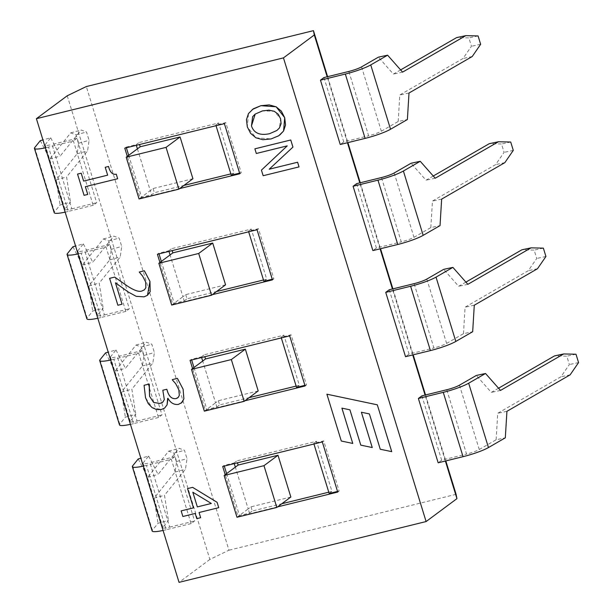 <?xml version="1.0" encoding="UTF-8"?>
<svg xmlns="http://www.w3.org/2000/svg" width="613" height="613" viewBox="0 0 613 613"><rect width="100%" height="100%" fill="white"/><g stroke="black" fill="none" stroke-linecap="round" stroke-linejoin="round"><path stroke-width="0.46" stroke-dasharray="3.06 2.3" d="M191.11 523.602L166.23 529.724L146.446 465.397L171.318 459.275L191.11 523.602L194.612 520.996L174.828 456.67L149.947 462.792L169.74 527.119A11.042 1.571 162.9 0 1 162.69 527.762A11.042 1.571 162.9 0 1 162.82 527.387L168.422 520.422L158.001 523.295L152.399 530.253A22.076 3.142 -17.1 0 0 152.139 531.011M163.081 530.452A22.076 3.142 -17.1 0 0 166.23 529.724M169.74 527.119L194.612 520.996M146.446 465.397A22.076 3.142 162.9 0 1 143.289 466.125M162.82 527.387L143.036 463.053A11.042 1.571 -17.1 0 0 142.898 463.436A11.042 1.571 -17.1 0 0 149.947 462.792M138.216 458.961L147.649 477.259L168.652 451.168L174.023 453.16L176.59 461.512L175.08 472.056L154.078 498.147L158.001 523.295M174.828 456.67L171.318 459.275M143.036 463.053L148.63 456.095L140.86 458.233M148.63 456.095L158.07 474.393L179.073 448.302L184.444 450.287L187.011 458.647L185.494 469.19L164.499 495.281L168.422 520.422M168.652 451.168L179.073 448.302M147.649 477.259L158.07 474.393M174.023 453.16L184.444 450.287M176.59 461.512L187.011 458.647M175.08 472.056L185.494 469.19M154.078 498.147L164.499 495.281M158.468 417.507L133.596 423.629L113.803 359.295L138.676 353.172L158.468 417.507L161.978 414.901L142.185 350.567L117.305 356.689L137.097 421.024A11.042 1.571 162.9 0 1 130.048 421.66A11.042 1.571 162.9 0 1 130.178 421.284L135.779 414.327L125.366 417.192L119.765 424.15A22.076 3.142 -17.1 0 0 119.497 424.909M130.439 424.357A22.076 3.142 -17.1 0 0 133.596 423.629M137.097 421.024L161.978 414.901M113.803 359.295A22.076 3.142 162.9 0 1 110.647 360.03M130.178 421.284L110.394 356.958A11.042 1.571 -17.1 0 0 110.263 357.333A11.042 1.571 -17.1 0 0 117.305 356.689M105.574 352.866L115.006 371.164L136.009 345.065L141.381 347.058L143.955 355.41L142.438 365.953L121.435 392.052L125.366 417.192M142.185 350.567L138.676 353.172M110.394 356.958L115.995 350L108.217 352.138M115.995 350L125.427 368.298L146.43 342.2L151.802 344.192L154.369 352.544L152.859 363.088L131.856 389.178L135.779 414.327M136.009 345.065L146.43 342.2M115.006 371.164L125.427 368.298M141.381 347.058L151.802 344.192M143.955 355.41L154.369 352.544M142.438 365.953L152.859 363.088M121.435 392.052L131.856 389.178M125.826 311.404L100.953 317.526L81.161 253.2L106.041 247.077L125.826 311.404L129.335 308.799L109.543 244.472L84.663 250.594L104.455 314.921A11.042 1.571 162.9 0 1 97.413 315.565A11.042 1.571 162.9 0 1 97.544 315.182L103.145 308.224L92.724 311.09L87.123 318.047A22.076 3.142 -17.1 0 0 86.862 318.806M97.796 318.254A22.076 3.142 -17.1 0 0 100.953 317.526M104.455 314.921L129.335 308.799M81.161 253.2A22.076 3.142 162.9 0 1 78.004 253.928M97.544 315.182L77.751 250.855A11.042 1.571 -17.1 0 0 77.621 251.238A11.042 1.571 -17.1 0 0 84.663 250.594M72.932 246.763L82.372 265.061L103.375 238.97L108.739 240.955L111.313 249.315L109.796 259.858L88.793 285.949L92.724 311.09M109.543 244.472L106.041 247.077M77.751 250.855L83.353 243.897L75.575 246.035M83.353 243.897L92.785 262.195L113.788 236.105L119.16 238.089L121.734 246.441L120.217 256.985L99.214 283.083L103.145 308.224M103.375 238.97L113.788 236.105M82.372 265.061L92.785 262.195M108.739 240.955L119.16 238.089M111.313 249.315L121.734 246.441M109.796 259.858L120.217 256.985M88.793 285.949L99.214 283.083M459.466 385.179L479.259 449.513A11.042 1.571 162.9 0 1 466.554 454.08L446.762 389.745M421.882 395.868L441.674 460.202L466.554 454.08M441.674 460.202L438.172 462.8M479.259 449.513L496.116 439.782L505.319 437.82M498.538 388.213L491.297 392.389L476.324 375.455M496.116 439.782L497.725 413.277L560.933 376.796L569.37 364.551L566.795 356.191L554.512 355.908M570.136 374.834L560.933 376.796M506.928 411.315L497.725 413.277M578.572 362.589L569.37 364.551M575.998 354.23L566.795 356.191M500.499 390.427L491.297 392.389M426.824 279.084L446.616 343.41A11.042 1.571 162.9 0 1 433.912 347.977L414.12 283.65M389.24 289.773L409.032 354.099L433.912 347.977M409.032 354.099L405.53 356.705M446.616 343.41L463.474 333.679L472.677 331.717M465.895 282.11L458.654 286.286L443.682 269.352M463.474 333.679L465.083 307.174L528.291 270.693L536.727 258.448L534.161 250.096L521.87 249.813M537.494 268.732L528.291 270.693M474.286 305.213L465.083 307.174M545.93 256.487L536.727 258.448M543.363 248.135L534.161 250.096M467.857 284.325L458.654 286.286M394.19 172.981L413.974 237.308A11.042 1.571 162.9 0 1 401.27 241.874L381.478 177.548M356.605 183.67L376.39 247.997L401.27 241.874M376.39 247.997L372.888 250.602M413.974 237.308L430.832 227.584L440.034 225.622M433.261 176.008L426.02 180.191L411.047 163.257M430.832 227.584L432.441 201.079L495.656 164.598L504.085 152.346L501.518 143.994L489.228 143.71M504.851 162.637L495.656 164.598M441.644 199.11L432.441 201.079M513.288 150.384L504.085 152.346M510.721 142.032L501.518 143.994M435.215 178.23L426.02 180.191M93.191 205.301L68.311 211.424L48.519 147.097L73.399 140.975L93.191 205.301L96.693 202.696L76.901 138.369L52.028 144.492L71.813 208.818A11.042 1.571 162.9 0 1 64.771 209.462A11.042 1.571 162.9 0 1 64.901 209.087L70.503 202.121L60.082 204.995L54.48 211.952A22.076 3.142 -17.1 0 0 54.22 212.711M65.154 212.152A22.076 3.142 -17.1 0 0 68.311 211.424M71.813 208.818L96.693 202.696M48.519 147.097A22.076 3.142 162.9 0 1 45.37 147.825M64.901 209.087L45.109 144.752A11.042 1.571 -17.1 0 0 44.979 145.135A11.042 1.571 -17.1 0 0 52.028 144.492M40.289 140.661L49.73 158.966L70.733 132.868L76.104 134.86L78.671 143.212L77.154 153.756L56.151 179.847L60.082 204.995M76.901 138.369L73.399 140.975M45.109 144.752L50.71 137.795L42.941 139.933M50.71 137.795L60.151 156.093L81.154 130.002L86.517 131.994L89.092 140.346L87.575 150.89L66.572 176.981L70.503 202.121M70.733 132.868L81.154 130.002M49.73 158.966L60.151 156.093M76.104 134.86L86.517 131.994M78.671 143.212L89.092 140.346M77.154 153.756L87.575 150.89M56.151 179.847L66.572 176.981M361.547 66.886L381.34 131.213A11.042 1.571 162.9 0 1 368.628 135.779L348.843 71.445M323.963 77.567L343.755 141.902L368.628 135.779M343.755 141.902L340.246 144.499M381.34 131.213L398.189 121.481L407.392 119.52M400.618 69.913L393.377 74.089L378.405 57.155M398.189 121.481L399.799 94.977L463.014 58.496L471.451 46.251L468.876 37.891L456.585 37.608M472.217 56.534L463.014 58.496M409.001 93.015L399.799 94.977M480.646 44.289L471.451 46.251M478.079 35.929L468.876 37.891M402.58 72.127L393.377 74.089M290.846 497.028L250.993 506.836L248.188 508.92L235.338 467.144M226.618 473.627L239.514 515.548L249.476 513.096L248.188 508.92L236.978 517.249M250.993 506.836L252.28 511.012L281.804 503.748M328.775 492.185L331.978 491.396L316.553 441.276L236.856 460.884L237.453 462.83M249.476 513.096L252.28 511.012M258.203 390.925L218.351 400.733L215.554 402.818L202.704 361.049M193.976 367.524L206.872 409.446L216.833 406.994L215.554 402.818L204.336 411.154M218.351 400.733L219.638 404.909L249.162 397.645M296.133 386.09L299.336 385.301L283.919 335.173L204.221 354.789L204.819 356.728M216.833 406.994L219.638 404.909M225.561 284.83L185.716 294.638L182.912 296.715L170.062 254.947M161.334 261.429L174.23 303.351L184.199 300.899L182.912 296.715L171.694 305.052M185.716 294.638L186.996 298.815L216.519 291.55M263.49 279.988L266.693 279.199L251.276 229.07L171.579 248.686L172.176 250.633M184.199 300.899L186.996 298.815M137.419 148.844L150.269 190.62L139.051 198.949M192.919 178.728L153.074 188.536L150.269 190.62L151.557 194.796L154.361 192.712L183.877 185.448M153.074 188.536L154.361 192.712M230.856 173.885L234.051 173.096L218.634 122.975L138.936 142.584L139.534 144.53M299.037 166.889L263.153 175.724M263.169 175.709L261.429 170.115L287.236 145.871M287.252 145.863L256.318 153.48L254.893 148.813M341.916 408.128L349.923 409.829M352.774 443.421L341.295 441.015M341.311 441.008L326.905 394.182M391.738 451.643L380.259 449.237M380.275 449.229L369.417 413.928L361.379 412.243M372.252 447.536L360.781 445.13L349.931 409.813M85.36 186.681L117.681 178.728M87.743 194.421L84.065 195.332M84.081 195.317L77.552 174.084M107.673 175.157L105.244 167.272M147.48 295.29L144.101 296.822L136.216 296.347M136.232 296.34L128.293 292.033L115.451 282.808M122.056 304.217L117.88 305.251L109.62 278.34M144.193 289.972L145.848 287.719M145.863 287.704L145.672 282.018L142.63 276.08L139.258 272.026M162.522 402.335L164.338 399.599L162.836 390.236M177.747 397.845L179.341 395.316L178.812 389.745L175.755 383.746L172.422 379.983M181.264 403.116L178.475 404.381C174.069 404.963 170.567 402.94 167.977 398.312L167.962 398.32M164.636 408.074L161.411 409.492L152.147 407.614L145.542 397.737L144.086 385.278M192.834 492.216L211.355 503.449M199.072 512.506L218.749 507.664M200.666 517.678L196.788 518.644M196.804 518.636L195.21 513.456L182.873 516.498M182.889 516.483L181.164 510.882M193.486 507.848L187.563 488.592M276.946 130.446L279.428 127.964L280.593 118.73L274.302 111.298L262.517 110.884L255.192 114.072M279.697 135.098L271.138 138.913L255.95 137.802L247.338 126.876L248.487 113.551L252.272 109.528M277.597 506.874L238.112 516.59L225.216 474.669M244.955 400.772L205.47 410.488L192.574 368.566M212.313 294.669L172.828 304.385L159.932 262.471M179.67 188.574L140.193 198.29L127.297 156.369M222.695 466.462L224.09 465.42L224.289 466.072M238.112 516.59L239.514 515.548M234.258 463.62L234.059 462.968L224.09 465.42M337.732 492.07L339.135 491.028L323.718 440.908L313.749 443.36L313.948 444.004M322.315 441.95L323.718 440.908M337.533 491.427L339.135 491.028M234.059 462.968L236.856 460.884M329.173 493.48L331.978 491.396M313.749 443.36L316.553 441.276M190.053 360.36L191.455 359.318L191.654 359.969M205.47 410.488L206.872 409.446M201.616 357.517L201.416 356.866L191.455 359.318M305.09 385.975L306.492 384.933L291.075 334.805L281.114 337.257L281.313 337.901M289.673 335.847L291.075 334.805M304.891 385.324L306.492 384.933M201.416 356.866L204.221 354.789M296.531 387.385L299.336 385.301M281.114 337.257L283.919 335.173M157.411 254.265L158.813 253.223L159.012 253.866M172.828 304.385L174.23 303.351M168.973 251.414L168.774 250.771L158.813 253.223M272.456 279.873L273.85 278.831L258.433 228.703L248.472 231.155L248.671 231.806M257.031 229.745L258.433 228.703M272.256 279.221L273.85 278.831M168.774 250.771L171.579 248.686M263.889 281.283L266.693 279.199M248.472 231.155L251.276 229.07M124.768 148.162L126.171 147.12L126.37 147.771M128.699 155.327L141.595 197.248L151.557 194.796M140.193 198.29L141.595 197.248M126.171 147.12L136.132 144.668L136.331 145.319M239.813 173.77L241.215 172.728L225.791 122.608L215.83 125.06L218.634 122.975M224.389 123.65L225.791 122.608M239.614 173.127L241.215 172.728M216.029 125.703L215.83 125.06M231.254 175.18L234.051 173.096M136.132 144.668L138.936 142.584M445.375 461.03L425.085 395.086M412.733 354.927L392.443 288.984M380.091 248.832L359.808 182.881M347.448 142.729L327.166 76.786M327.61 76.671L347.9 142.622M360.252 182.774L380.535 248.717M392.887 288.876L413.177 354.82M425.529 394.971L445.82 460.922M67.238 95.766L209.884 559.431L228.956 550.213L86.318 86.548M209.884 559.431L179.042 582.35M456.095 494.316L228.956 550.213M132.615 465.918L152.399 530.253M99.973 359.823L119.765 424.15M67.33 253.721L87.123 318.047M34.688 147.626L54.48 211.952M142.898 463.436L162.69 527.762M110.263 357.333L130.048 421.66M77.621 251.238L97.413 315.565M44.979 145.135L64.771 209.462"/><path stroke-width="0.92" d="M143.289 466.125A22.076 3.142 162.9 0 1 132.354 466.677L152.139 531.011A22.076 3.142 -17.1 0 0 163.081 530.452M132.354 466.677A22.076 3.142 162.9 0 1 132.615 465.918L138.216 458.961L140.86 458.233M110.647 360.03A22.076 3.142 162.9 0 1 99.712 360.582L119.497 424.909A22.076 3.142 -17.1 0 0 130.439 424.357M99.712 360.582A22.076 3.142 162.9 0 1 99.973 359.823L105.574 352.866L108.217 352.138M78.004 253.928A22.076 3.142 162.9 0 1 67.07 254.479L86.862 318.806A22.076 3.142 -17.1 0 0 97.796 318.254M67.07 254.479A22.076 3.142 162.9 0 1 67.33 253.721L72.932 246.763L75.575 246.035M418.38 398.473L421.882 395.868L446.762 389.745A11.042 1.571 -17.1 0 0 459.466 385.179L476.324 375.455L485.527 373.493L468.669 383.217A22.076 3.142 162.9 0 1 443.26 392.351L463.045 456.677L438.172 462.8L418.38 398.473L443.26 392.351M463.045 456.677A22.076 3.142 -17.1 0 0 488.461 447.551L505.319 437.82L506.928 411.315L570.136 374.834L578.572 362.589L575.998 354.23L563.707 353.946L500.499 390.427L485.527 373.493M563.707 353.946L554.512 355.908L498.538 388.213M385.738 292.378L389.24 289.773L414.12 283.65A11.042 1.571 -17.1 0 0 426.824 279.084L443.682 269.352L452.884 267.391L436.027 277.122A22.076 3.142 162.9 0 1 410.618 286.256L430.403 350.582L405.53 356.705L385.738 292.378L410.618 286.256M430.403 350.582A22.076 3.142 -17.1 0 0 455.819 341.449L472.677 331.717L474.286 305.213L537.494 268.732L545.93 256.487L543.363 248.135L531.073 247.844L467.857 284.325L452.884 267.391M531.073 247.844L521.87 249.813L465.895 282.11M353.096 186.275L356.605 183.67L381.478 177.548A11.042 1.571 -17.1 0 0 394.19 172.981L411.047 163.257L420.242 161.288L403.392 171.019A22.076 3.142 162.9 0 1 377.976 180.153L397.768 244.48L372.888 250.602L353.096 186.275L377.976 180.153M397.768 244.48A22.076 3.142 -17.1 0 0 423.177 235.346L440.034 225.622L441.644 199.11L504.851 162.637L513.288 150.384L510.721 142.032L498.43 141.749L435.215 178.23L420.242 161.288M498.43 141.749L489.228 143.71L433.261 176.008M45.37 147.825A22.076 3.142 162.9 0 1 34.428 148.377L54.22 212.711A22.076 3.142 -17.1 0 0 65.154 212.152M34.428 148.377A22.076 3.142 162.9 0 1 34.688 147.626L40.289 140.661L42.941 139.933M320.461 80.173L323.963 77.567L348.843 71.445A11.042 1.571 -17.1 0 0 361.547 66.886L378.405 57.155L387.608 55.193L370.75 64.917A22.076 3.142 162.9 0 1 345.334 74.05L365.126 138.385L340.246 144.499L320.461 80.173L345.334 74.05M365.126 138.385A22.076 3.142 -17.1 0 0 390.535 129.251L407.392 119.52L409.001 93.015L472.217 56.534L480.646 44.289L478.079 35.929L465.788 35.646L402.58 72.127L387.608 55.193M465.788 35.646L456.585 37.608L400.618 69.913M236.978 517.249L224.128 475.481L263.973 465.673L276.823 507.441L236.978 517.249M237.453 462.83L238.143 465.06L224.128 475.481M238.143 465.06L277.995 455.26L290.846 497.028L276.823 507.441M277.995 455.26L263.973 465.673M281.804 503.748L328.775 492.185M204.336 411.154L191.486 369.378L231.331 359.57L244.181 401.346L204.336 411.154M204.819 356.728L205.501 358.965L191.486 369.378M205.501 358.965L245.353 349.157L258.203 390.925L244.181 401.346M245.353 349.157L231.331 359.57M249.162 397.645L296.133 386.09M171.694 305.052L158.844 263.284L198.696 253.476L211.546 295.244L171.694 305.052M172.176 250.633L172.866 252.862L158.844 263.284M172.866 252.862L212.711 243.054L225.561 284.83L211.546 295.244M212.711 243.054L198.696 253.476M216.519 291.55L263.49 279.988M139.051 198.949L126.201 157.181L166.054 147.373L178.904 189.149L139.051 198.949M136.331 145.319L137.419 148.844L126.201 157.181M137.419 148.844L140.224 146.76L180.069 136.96L192.919 178.728L178.904 189.149M180.069 136.96L166.054 147.373M183.877 185.448L230.856 173.885M139.534 144.53L140.224 146.76M287.236 145.871L261.429 170.115L263.153 175.724L299.021 166.897L297.589 162.238L269.191 169.226L292.93 147.097L290.746 139.994L254.878 148.821L256.318 153.48L287.236 145.871M254.893 148.813L290.761 139.986L292.945 147.082L269.207 169.211L297.589 162.238M299.037 166.889L297.604 162.223M391.722 451.658L377.317 404.833L326.898 394.197L341.295 441.015L352.759 443.437L341.901 408.135L349.923 409.829L360.781 445.13L372.244 447.544L361.379 412.243L369.401 413.936L380.259 449.237L391.738 451.643L377.317 404.833M341.916 408.135L352.759 443.437M377.332 404.825L326.898 394.197M372.252 447.536L361.402 412.25M81.2 173.195L77.537 174.092L84.065 195.332L87.728 194.428L85.353 186.689L117.665 178.735L116.271 174.199C112.616 174.92 110.033 172.345 108.516 166.468L105.229 167.28L107.658 175.172L83.621 181.088L81.215 173.18L83.621 181.088M105.244 167.272L108.532 166.46C110.049 172.337 112.631 174.912 116.286 174.184L117.665 178.735M87.743 194.421L85.368 186.689M77.552 174.084L81.215 173.18M83.636 181.073L107.658 175.165M114.692 277.099L109.604 278.348L117.88 305.251L122.041 304.224L115.451 282.808L128.293 292.033L136.216 296.347L144.086 296.838L147.472 295.297L150.216 291.604L149.947 281.428L144.354 270.777L139.243 272.042L142.614 276.088L145.656 282.026L145.848 287.719L144.469 289.742L142.001 290.96C138.959 292.194 133.818 290.37 126.562 285.482L114.708 277.084L126.569 285.474C133.826 290.363 138.975 292.186 142.009 290.945L144.193 289.972M139.243 272.042L144.369 270.77L149.963 281.421L147.48 295.29M115.474 282.823L122.041 304.224M109.62 278.34L114.708 277.084M172.422 379.983L175.739 383.753L178.804 389.753L179.325 395.324L178.276 397.354L176.138 398.573C172.069 399.209 169.157 396.749 167.395 391.186L166.805 389.263L162.82 390.243L164.322 399.607L162.92 402.005L159.916 403.477L153.602 402.442L149.572 396.358L149.158 384.037L144.07 385.293L145.526 397.745L148.246 403.645L152.131 407.622L156.629 409.599L161.395 409.507L164.629 408.074L167.088 404.825L167.962 398.32C170.552 402.948 174.054 404.971 178.46 404.388L182.007 402.465L183.885 398.856L183.111 389.217L177.395 378.367L172.307 379.616L172.422 379.983M144.07 385.293L149.174 384.029L149.281 384.435M149.288 384.428L149.587 396.35L153.61 402.435L159.932 403.469L162.522 402.335M162.836 390.236L166.813 389.255L167.41 391.171C169.173 396.734 172.084 399.201 176.153 398.557L177.755 397.837M177.395 378.367L172.307 379.616M177.41 378.359L183.118 389.209L183.9 398.848L181.272 403.109M167.625 398.396L167.088 404.825M167.104 404.818L164.636 408.066M182.873 516.498L195.195 513.464L196.788 518.644L200.65 517.694L199.056 512.514L218.734 507.671L217.086 502.308L192.605 487.358L187.547 488.607L193.47 507.855L181.149 510.89L182.873 516.498M192.842 492.239L197.348 506.897L192.819 492.224L211.347 503.457L197.332 506.905L211.332 503.457M187.547 488.607L192.62 487.35L217.102 502.3L218.734 507.671M199.079 512.506L200.65 517.694M193.47 507.855L181.149 510.89M255.935 137.81L262.877 139.71L271.122 138.921L278.723 135.779L283.574 131.013L285.543 124.922L284.693 117.688L281.359 111.16L276.118 106.792L269.199 104.907L260.9 105.689L253.338 108.792L248.472 113.566L246.449 119.734L247.323 126.891L250.587 133.343L255.935 137.81M255.207 114.064L251.468 125.895C253.851 133.128 259.874 135.734 269.536 133.703C259.858 135.741 253.843 133.144 251.46 125.903L252.648 116.662L255.192 114.072L262.502 110.899L268.992 110.148L274.287 111.305L278.218 114.21L280.578 118.738L281.099 123.688L279.413 127.971L276.93 130.454L269.521 133.718L276.946 130.446M252.265 109.535L260.916 105.674L276.134 106.785L284.708 117.681L283.574 131.013M283.589 130.998L279.704 135.098M426.104 521.548L179.042 582.35L36.405 118.684L283.459 57.883L426.104 521.548L456.946 498.637L445.375 461.03M225.216 474.669L222.695 466.462L322.315 441.95L337.732 492.07L277.597 506.874M192.574 368.566L190.053 360.36L289.673 335.847L305.09 385.975L244.955 400.772M159.932 262.471L157.411 254.265L257.031 229.745L272.456 279.873L212.313 294.669M127.297 156.369L124.768 148.162L224.389 123.65L239.813 173.77L179.67 188.574M224.289 466.072L226.618 473.627M235.338 467.144L234.258 463.62M313.948 444.004L329.173 493.48L337.533 491.427M191.654 359.969L193.976 367.524M202.704 361.049L201.616 357.517M281.313 337.901L296.531 387.385L304.891 385.324M159.012 253.866L161.334 261.429M170.062 254.947L168.973 251.414M248.671 231.806L263.889 281.283L272.256 279.221M126.37 147.771L128.699 155.327M216.029 125.703L231.254 175.18L239.614 173.127M327.166 76.786L314.3 34.972L313.45 30.65L327.61 76.671M425.085 395.086L412.733 354.927M392.443 288.984L380.091 248.832M359.808 182.881L347.448 142.729M445.82 460.922L456.095 494.316L456.946 498.637M347.9 142.622L360.252 182.774M380.535 248.717L392.887 288.876M413.177 354.82L425.529 394.971M313.45 30.65L86.318 86.548L67.238 95.766L36.405 118.684M314.3 34.972L283.459 57.883M488.461 447.551L468.669 383.217M455.819 341.449L436.027 277.122M423.177 235.346L403.392 171.019M390.535 129.251L370.75 64.917"/></g></svg>
